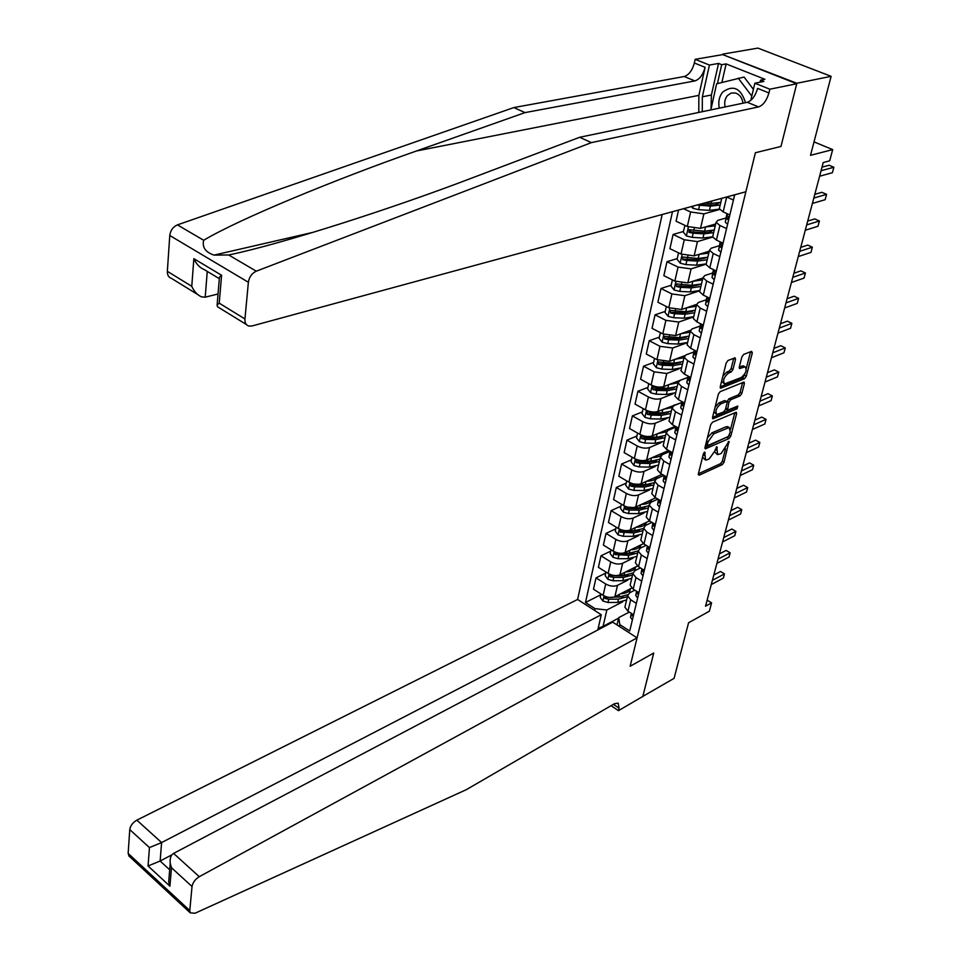<?xml version="1.0" encoding="UTF-8"?>
<svg xmlns="http://www.w3.org/2000/svg" width="962" height="962" viewBox="0 0 962 962"><rect width="100%" height="100%" fill="white"/><g stroke="black" fill="none" stroke-linecap="round" stroke-linejoin="round"><path stroke-width="1.44" d="M704.653 452.044L703.402 453.787L698.352 473.905L699.182 475.192L722.318 464.61L724.061 462.181L728.968 441.378L721.127 453.547L717.652 454.629L716.75 446.693L714.85 451.022L709.174 458.91L707.226 459.788L705.603 460.016L704.653 452.044M735.521 359.379L735.124 357.816L728.042 360.449L726.202 362.999L720.249 386.688L720.634 388.215L744.516 378.691L746.296 376.214L752.344 352.862L751.575 351.358L743.686 354.413L741.87 356.926L739.285 367.015L739.67 368.554L745.069 366.799C747.197 369.889 745.935 373.46 741.269 377.525L724.675 383.886C722.522 380.736 723.809 377.128 728.535 373.064L731.132 372.029L732.948 369.516L735.521 359.379L733.729 358.249M642.532 696.56L674.073 678.354L688.588 622.739L709.355 611.231L711.579 602.885L705.531 606.216L823.244 162.53L829.677 160.822L832.683 149.603L814.02 141.895M796.849 83.261L722.678 54.606L796.728 83.754L780.976 146.452L796.849 83.261L831.12 76.335L810.521 155.315L832.683 149.603M642.76 696.716L653.727 653.03L630.146 666.269L755.386 152.742L780.976 146.452L755.386 152.742L745.875 191.763L251.996 325.974L248.857 326.058C246.044 325.144 244.745 322.775 244.949 318.963L248.376 282.263L169.769 235.498C170.478 230.363 173.028 226.828 177.441 224.88L513.852 107.564L684.186 76.527C688.9 74.976 692.291 70.466 694.348 62.999L695.153 59.331L722.678 54.606M712.517 422.174L710.714 424.675L705.002 447.438L705.326 448.845L729.052 438.528L730.807 436.087L736.615 413.648L736.279 412.205L712.517 422.174M712.541 417.376L718.373 394.143L720.201 391.63L744.035 382.058L744.396 383.549L741.858 393.386L740.079 395.863L730.687 399.759L728.895 402.236L727.585 410.221L737.782 406.048L737.084 408.742L712.902 418.831L712.541 417.376L735.305 407.804L736.327 406.661M722.799 54.125L757.924 48.1L831.12 76.335M662.157 214.514L577.609 599.458L136.844 820.153L161.604 842.568L160.125 861.026L169.697 869.792M617.015 624.915L618.734 617.628L619.841 624.639L629.713 631L734.691 194.805M619.841 624.639L619.408 626.466M594.66 610.473L595.069 608.657L606.842 609.992L622.691 601.803M600.793 594.744L585.485 602.477L595.069 608.657M585.485 602.477L672.486 211.712M711.579 602.885L707.13 600.156M618.602 618.169L603.066 626.346L603.787 626.815M606.842 609.992L603.066 626.346L598.16 628.39M683.537 208.706L690.632 211.977L703.895 213.865L719.66 209.463M678.571 210.053L676.07 221.224L687.313 226.491L700.528 228.343L715.692 223.978M683.393 231.505L673.099 234.463L684.283 239.766L697.438 241.606L712.686 237.085M673.099 234.463L669.901 248.689L681.024 254.028L694.131 255.856L709.234 251.226M677.236 258.586L666.979 261.712L678.054 267.087L691.101 268.879L706.168 264.153M666.979 261.712L663.852 275.685L674.843 281.108L687.842 282.888L702.885 278.03M671.187 285.209L660.978 288.492L671.921 293.939L684.86 295.695L699.879 290.728M660.978 288.492L657.888 302.236L668.77 307.72L681.661 309.463L696.548 304.413M665.235 311.399L655.062 314.827L665.896 320.346L678.739 322.066L693.686 316.871M655.062 314.827L652.032 328.343L662.794 333.898L675.589 335.606L690.355 330.339M659.379 337.145L649.254 340.716L659.968 346.308L672.703 347.991L685.87 343.206M686.471 342.989L687.589 342.58M649.254 340.716L646.272 354.016L656.926 359.632L669.612 361.303L684.619 355.724M653.607 362.47L643.542 366.185L654.136 371.837L666.774 373.484L679.256 368.759M681 368.097L681.601 367.869M643.542 366.185L640.596 379.268L651.142 384.956C655.735 387.109 659.932 387.662 663.732 386.58L687.313 377.609M647.943 387.397L637.914 391.245L648.4 396.957C652.97 399.134 657.154 399.663 660.942 398.569L673.027 393.807M637.914 391.245L635.028 404.112L645.454 409.86C649.999 412.037 654.172 412.566 657.948 411.447L681.312 402.657M642.363 411.916L632.383 415.897L642.76 421.669C647.282 423.857 651.43 424.386 655.206 423.244L666.979 418.422M669.744 417.292L660.593 419.071L650.36 418.795L644.985 417.4L642.003 413.552L643.133 408.573M632.383 415.897L629.545 428.559L639.862 434.355C644.36 436.556 648.496 437.073 652.26 435.918L675.312 426.298M675.408 427.308L675.613 426.467M636.88 436.039L626.935 440.151L637.217 445.971C641.69 448.184 645.803 448.701 649.566 447.522L661.062 442.64M664.177 441.33L654.93 443.278L644.768 443.049L639.441 441.654L636.483 437.818L637.566 433.056M626.935 440.151L624.146 452.609L634.355 458.465C638.816 460.678 642.917 461.183 646.656 459.992L668.626 450.517M631.481 459.788L621.584 464.021L631.745 469.901C636.183 472.126 640.271 472.631 644.011 471.404L655.266 466.474M621.584 464.021L618.831 476.274L628.944 482.19C633.357 484.415 637.433 484.92 641.149 483.682L662.084 474.35M663.888 475.42L656.613 478.667L654.713 481.313L658.02 485.088L663.996 488.552M626.166 483.164L616.305 487.506L626.37 493.434C630.771 495.683 634.824 496.176 638.54 494.913L649.591 489.923M616.305 487.506L613.6 499.579L623.616 505.531C627.982 507.78 632.022 508.273 635.726 506.998L655.711 497.823M620.935 506.168L611.123 510.63L621.091 516.606C625.432 518.867 629.461 519.348 633.152 518.061L644.023 512.999M611.123 510.63L608.453 522.51L618.374 528.511C622.703 530.783 626.707 531.252 630.399 529.954L649.482 520.923L655.362 524.422M615.776 528.823L606.012 533.393L615.884 539.417C620.189 541.69 624.182 542.159 627.861 540.836L638.552 535.714M606.012 533.393L603.39 545.093L613.203 551.142C617.496 553.415 621.476 553.884 625.144 552.549L643.422 543.662M610.702 551.13L600.985 555.808L610.75 561.88C615.019 564.165 618.987 564.622 622.642 563.263L633.176 558.08M600.985 555.808L598.4 567.327L608.116 573.412C612.361 575.709 616.317 576.166 619.961 574.795L637.517 566.041M605.711 573.099L596.031 577.873L605.699 583.982C609.932 586.291 613.864 586.736 617.508 585.353L627.897 580.11M596.031 577.873L593.482 589.213L603.114 595.346C607.323 597.655 611.243 598.099 614.874 596.693L631.769 588.059M629.328 612.06L618.734 617.628M634.824 590.163L629.497 592.893L627.597 595.779L630.687 599.771L636.363 603.366M640.427 567.917L634.752 570.755L632.852 573.605L635.978 577.549L641.714 581.12M646.127 545.334L640.091 548.28L638.191 551.082L641.353 554.99L647.161 558.525M651.947 522.39L645.514 525.444L643.614 528.198L646.825 532.058L652.681 535.569M657.876 499.086L651.021 502.248L649.122 504.942L652.38 508.766L658.297 512.253M669.973 451.394L662.301 454.713L660.401 457.311L663.756 461.038L669.792 464.466M675.781 427.152L668.073 430.375L666.185 432.912L669.576 436.58L675.685 439.983M681.685 402.513L673.953 405.627L672.065 408.104L675.504 411.724L681.673 415.091M687.686 377.465L679.918 380.471L678.042 382.888L681.529 386.447L687.77 389.778M693.794 351.996L685.99 354.894L684.114 357.251L687.662 360.75L693.963 364.045M699.999 326.106L692.159 328.884L690.295 331.168L693.891 334.62L700.264 337.866M707.767 306.686L705.567 304.557L706.3 299.795L698.448 302.441L696.572 304.653L700.216 308.044L706.661 311.255M714.261 279.677L712.036 277.585L712.734 272.967L704.833 275.529L702.969 277.681L706.661 281L713.179 284.163M719.263 245.743L711.327 248.16L709.475 250.24L713.227 253.487L719.817 256.613M725.913 218.037L717.941 220.322L716.089 222.306L719.901 225.493L726.563 228.571M630.447 592.4L629.809 592.003M625.264 605.615L624.891 607.178L627.958 611.195L633.609 614.79M630.471 583.645L630.11 585.185L633.212 589.153L638.924 592.724M635.762 561.315L635.401 562.83L638.552 566.762L644.312 570.322M641.137 538.648L640.776 540.139L643.975 544.023L649.795 547.558M646.596 515.608L646.248 517.075L649.482 520.923L652.38 508.766M652.14 492.207L651.791 493.65L655.074 497.45L661.014 500.925M657.767 468.422L657.431 469.841L660.762 473.593L666.762 477.032M663.503 444.252L663.167 445.647L666.534 449.35L672.606 452.765M669.324 419.685L668.999 421.055L672.414 424.699L678.547 428.078M675.24 394.721L674.915 396.055L678.39 399.651L684.583 402.994M681.252 369.324L680.94 370.635L684.463 374.17L690.728 377.477M687.373 343.518L687.072 344.793L690.632 348.268L696.969 351.539M693.59 317.256L693.289 318.506L696.909 321.921L703.318 325.156M699.915 290.56L699.627 291.763L703.306 295.118L709.776 298.304M706.348 263.396L706.072 264.562L709.8 267.857L716.353 270.995M712.902 235.75L712.626 236.892L716.413 240.103L723.039 243.206M719.564 207.636L719.299 208.73L723.147 211.88L729.845 214.935M723.147 211.88L726.695 196.994L733.429 200.024M702.573 457.094L705.002 459.68M714.634 451.731L717.051 454.292M698.388 473.773L720.574 463.648L722.318 461.219L725.528 448.773M730.531 429.377L734.836 412.698L736.615 413.648M705.014 447.378L728.474 436.423M707.371 444.528L707.948 445.466L728.342 436.495L730.278 432.034L729.232 427.525L713.804 433.778L708.068 441.75L707.371 444.528L705.928 443.735M705.735 444.492L707.455 445.43M728.126 426.924L725.997 426.779L727.765 427.729M707.395 437.878L712.024 432.816L725.997 426.779M726.995 401.695L728.895 398.809L738.287 394.925L740.067 392.46L742.628 382.527M725.528 409.09L727.356 410.101M720.815 403.848C716.185 407.84 714.886 411.387 716.931 414.478L723.616 412.013L725.42 409.523L727.08 402.994L726.719 401.527L720.815 403.848L719.011 402.886L715.127 407.118M713.96 411.76L716.329 414.153M725.156 400.697L726.274 401.587M719.011 402.886L724.47 400.637M722.907 376.13L726.707 372.114L729.304 371.091L731.132 368.578L733.693 358.441M721.62 381.253L724.013 383.537M743.927 366.209L742.183 366.017L743.987 366.943M739.249 367.171L742.183 366.017M746.284 368.35L750.564 351.755M720.225 386.808L742.712 377.753L744.889 373.785M600.961 593.987L600.192 597.354L602.897 601.022L608.008 602.489L617.688 602.428L626.611 599.951M620.598 593.77C626.118 593.41 629.449 591.702 630.615 588.648M604.954 596.32L605.074 598.508L608.766 599.218L618.458 599.146L627.38 596.693M622.943 596.693L606.998 597.534L605.074 598.508M630.158 589.67L629.376 592.953M627.729 594.732L618.939 597.077L613.852 597.113M632.383 619.925L630.555 617.376L631.264 613.299M712.385 580.363L724.482 573.893L723.364 578.078L711.267 584.571M631.409 613.383L632.238 615.836L633.224 614.538M713.792 575.06L720.49 571.5L724.482 573.893L720.49 571.5M164.899 889.345L154.654 879.833M597.799 629.966L601.286 614.754L161.604 842.568L149.447 847.582L129.762 829.593L128.15 853.426L189.791 910.545L190.235 912.854L195.021 913.251L466.293 789.682L614.453 703.727L618.181 703.138L619.071 708.188L618.47 710.677L642.844 696.392L653.727 653.03L630.146 666.269L637.072 637.866L612.686 622.125L173.581 853.414L199.278 876.695C195.202 879.28 192.785 882.539 192.027 886.495L189.791 910.545M601.286 614.754L577.609 599.458M618.47 710.677L611.11 705.663M637.072 637.866L199.278 876.695M129.473 856.481L128.15 853.426M129.762 829.593C130.423 825.697 132.78 822.546 136.844 820.153M171.909 854.821L160.125 861.026L148.052 865.98L149.447 847.582M192.027 886.495L171.489 867.724L170.238 863.347C169.757 858.272 170.875 854.965 173.581 853.414M171.489 867.724L169.925 886.182L168.687 881.829L169.24 875.276M513.852 107.564L525.011 112.614L694.913 80.916C699.627 79.341 703.018 74.808 705.11 67.328L698.869 95.37L698.785 112.422M525.011 112.614L416.474 150.986C336.339 178.992 238.648 219.264 203.667 240.284C201.996 247.258 205.459 252.2 214.033 255.11L228.691 254.978C281.541 244.107 392.544 208.393 471.693 178.102L579.629 137.289L747.282 102.309C751.935 100.637 755.374 95.996 757.611 88.396L768.927 92.941L769.841 89.201L796.728 83.754M579.629 137.289L591.426 142.616L758.573 106.914C763.215 105.219 766.666 100.565 768.927 92.941M197.523 294.42L171.501 278.391C168.639 277.417 167.256 275.06 167.352 271.332L169.769 235.498M228.691 254.978L256.289 271.188L591.426 142.616M711.05 108.309L711.399 94.997L718.554 63.432L721.716 64.694L717.424 83.598M760.076 82.179L760.569 80.147L764.91 79.293L726.118 63.913L721.716 64.694M760.569 80.147L763.84 81.445L754.857 83.213L769.841 89.201M695.153 59.331L709.451 65.055L702.344 96.801L702.284 111.7M718.554 63.432L709.451 65.055M218.037 293.975L205.207 297.186L201.503 296.873C197.282 294.949 194.035 291.426 191.763 286.315L193.855 258.658C196.296 264.093 199.723 267.713 204.136 269.528L219.324 278.667M750.745 100.445L754.857 83.213M256.289 271.188C251.852 273.304 249.218 276.996 248.376 282.263M726.118 63.913L721.885 82.443M193.855 258.658L221.597 275.276L219.456 277.188L219.3 278.956M221.597 275.276L219.228 303.174L217.111 305.002L217.436 306.698L246.428 324.555M605.952 572.053L605.134 575.613L607.936 579.377L613.01 580.759L622.763 580.735L631.733 578.33M625.661 571.945C631.264 571.62 634.631 569.937 635.786 566.907M611.82 575.011L609.836 574.506L610.076 576.719L613.78 577.428L623.544 577.404L632.515 575.011M628.366 574.879L622.739 575.841L612 575.757L610.076 576.719M635.317 567.941L634.812 570.731M632.864 573.027L624.037 575.3L618.482 575.312M611.014 549.795L610.161 553.535L612.986 557.311L618.097 558.694L627.921 558.706L636.94 556.373M630.807 549.795C636.483 549.494 639.886 547.847 641.029 544.829M618.999 553.162L614.934 552.356L615.139 554.593L628.715 555.327L637.734 553.006M633.838 552.729L627.897 553.775L617.075 553.655L615.139 554.593M640.548 545.875L640.223 548.22M638.179 550.913L629.208 553.198L623.003 553.186M616.161 527.176L615.259 531.108L618.109 534.896L623.268 536.291L633.152 536.339L642.219 534.066M636.026 527.284C641.786 527.032 645.237 525.396 646.356 522.414M625.805 530.687L620.117 529.858L620.298 532.13L633.958 532.912L643.025 530.651M639.393 530.242L633.128 531.373L622.234 531.216L620.298 532.13M645.875 523.472L645.646 525.384M643.542 528.487L634.463 530.735L626.863 530.687M637.638 598.063L635.786 595.55L636.543 591.233M718.013 559.126L730.158 552.801L729.016 557.046L716.882 563.407M636.688 591.329L637.505 593.939L638.419 592.412M719.408 553.908L726.13 550.42L730.158 552.801L726.13 550.42M642.977 575.877L641.101 573.376L641.894 568.831M723.737 537.578L735.918 531.385L734.764 535.69L722.582 541.919M642.051 568.927L642.844 571.705L643.638 569.901M725.107 532.431L731.841 529.028L735.918 531.385L731.841 529.028M648.412 553.33L646.5 550.853L647.342 546.067M729.545 515.704L741.762 509.644L740.596 514.021L728.366 520.105M647.498 546.163L648.28 549.11L648.869 546.993M730.879 510.642L737.65 507.311L741.762 509.644L737.65 507.311M621.38 504.208L620.442 508.333L623.316 512.133L628.523 513.528L638.467 513.624L647.582 511.423M641.317 504.425C647.186 504.208 650.661 502.609 651.755 499.639M648.929 505.747L639.802 507.936L625.372 506.998L625.528 509.307L629.328 510.04L639.285 510.137L648.412 507.948M645.009 507.407L638.443 508.621L627.477 508.417L625.528 509.307M651.274 500.709L651.082 502.212M653.919 530.423L651.983 527.982L652.861 522.931M735.437 493.494L747.702 487.59L746.512 492.027L734.246 497.967M653.03 523.039L653.787 526.166L654.04 523.641M736.76 488.516L743.542 485.257L747.702 487.59L743.542 485.257M745.478 102.681C740.872 88.119 733.297 84.56 722.775 92.003C719.191 96.465 718.025 101.84 719.287 108.153M743.001 103.199C742.207 97.908 739.718 94.516 735.509 93.013L731.168 93.061L727.44 95.563C724.915 98.713 724.133 102.501 725.12 106.926M710.846 109.909L716.618 83.814L744.071 77.056L753.39 89.358M738.239 78.162L751.791 96.08M626.683 480.868L625.697 485.197L628.607 489.021L633.85 490.404L643.879 490.536L653.03 488.419M646.692 481.216C652.657 481.024 656.168 479.461 657.25 476.515M654.4 482.659L645.225 484.764L630.711 483.79L630.844 486.123L634.667 486.856L644.696 487L653.871 484.896M650.709 484.211L643.843 485.509L632.804 485.257L630.844 486.123M656.757 477.597L656.541 478.703M659.523 507.154L657.563 504.749L658.477 499.434M741.413 470.947L753.727 465.187L752.512 469.697L740.211 475.493M658.657 499.543L659.391 502.837L659.391 499.975M742.712 466.053L749.53 462.89L753.727 465.187L749.53 462.89M632.082 457.154L631.048 461.7L633.982 465.524L639.261 466.919L649.362 467.099L658.573 465.055M652.152 457.623C658.212 457.479 661.772 455.94 662.83 453.018M659.956 459.199L650.733 461.219L636.147 460.197L636.231 462.578L640.103 463.311L650.204 463.504L659.427 461.471M656.481 460.654L649.326 462.025L638.203 461.724L636.231 462.578M665.211 483.513L663.227 481.132L664.177 475.553M747.486 448.051L759.836 442.448L758.609 447.029L746.271 452.657M664.369 475.661L664.093 477.513L665.091 479.148L665.644 476.851L664.898 475.974M748.761 443.241L755.603 440.163L759.836 442.448M657.695 433.646L666.365 431.77M667.832 430.483L668.494 429.148M665.608 435.365L656.324 437.313L641.666 436.231L641.726 438.648L645.61 439.393L655.783 439.622L665.055 437.674M662.325 436.724L654.906 438.167L643.698 437.818L641.726 438.648M670.995 459.487L668.975 457.13L669.997 451.286M753.655 424.807L766.053 419.36L764.802 424.014L752.416 429.485M670.165 451.394L669.865 453.451L670.875 455.062L671.428 452.741L670.55 451.611M754.905 420.093L761.772 417.099L766.053 419.36M663.323 409.283L672.065 407.527M673.977 405.615L674.254 404.894M671.344 411.147L662.012 413.011L647.27 411.88L647.294 414.333L651.226 415.079L661.471 415.356L670.791 413.492M668.253 412.409L660.569 413.925L649.29 413.528L647.294 414.333M676.863 435.064L674.831 432.744L675.913 426.623M759.92 401.19L772.354 395.911L771.091 400.637L758.669 405.94M676.07 426.719L675.721 429.004L676.755 430.591L677.32 428.222L676.346 426.863M761.146 396.572L768.025 393.674L772.354 395.911M648.785 383.682L647.606 388.888L650.625 392.761L656.048 394.155L666.353 394.468L675.721 392.676M669.047 384.523L678.03 382.78M677.176 386.532L667.796 388.311L652.97 387.133L652.957 389.61L656.914 390.368L667.243 390.692L676.611 388.913M674.266 387.71L666.317 389.297L654.966 388.84L652.957 389.61M682.84 410.233L680.771 407.948L681.914 401.551M766.293 377.2L778.763 372.102L777.476 376.888L765.006 382.022M682.07 401.635L681.685 404.148L682.731 405.711L683.309 403.306L682.262 401.743M767.484 372.679L774.386 369.877L778.763 372.102M654.545 358.381L653.306 363.816L656.349 367.7L661.82 369.095L672.21 369.468L681.625 367.761M674.843 359.355L684.018 357.672M683.104 361.52L673.677 363.203L658.766 361.965L658.717 364.49L662.71 365.247L673.099 365.632L682.527 363.937M680.362 362.602L672.173 364.249L660.726 363.744L658.717 364.49M688.924 384.992L686.82 382.744L688.022 376.058M772.751 352.826L785.269 347.907L783.958 352.777L771.452 357.732M688.167 376.13L687.746 378.872L688.804 380.423L689.393 377.97L688.311 376.214M773.929 348.412L780.855 345.707L785.269 347.907M660.389 332.66L659.102 338.335L662.181 342.231L667.7 343.626L678.15 344.047L687.626 342.436M680.735 333.766L690.055 332.179M689.129 336.087L679.641 337.674L664.658 336.387L664.574 338.949L668.602 339.718L679.064 340.151L688.551 338.54M686.543 337.097L678.114 338.792L666.594 338.227L664.574 338.949M695.093 359.331L692.965 357.118L694.239 350.132M779.328 328.066L791.882 323.328L790.548 328.282L778.005 333.044M694.504 350.324L695.586 352.2L695.334 354.846L693.903 353.186L692.965 357.118M694.36 350.192L693.903 353.186M780.471 323.761L787.409 321.164L791.882 323.328M666.341 306.505L664.995 312.422L668.097 316.33L673.665 317.725L684.198 318.206L693.722 316.678M686.724 307.744L696.199 306.265M695.249 310.233L685.714 311.724L670.658 310.377L670.526 312.975L674.578 313.756L685.124 314.237L694.66 312.734M692.82 311.159L684.162 312.915L672.558 312.289L670.526 312.975M701.382 333.237L699.206 331.06L700.564 323.761M786.002 302.898L798.592 298.364L797.245 303.391L784.655 307.972M700.769 324.158L701.887 326.01L701.599 328.679L700.168 327.056L699.206 331.06M700.661 323.809L700.168 327.056M787.12 298.713L794.083 296.212L798.592 298.364M672.39 279.894L670.983 286.075L674.121 289.995L679.737 291.402L690.355 291.919L699.927 290.5M701.478 283.946L691.894 285.341L692.844 281.289L702.44 279.906M691.894 285.341L676.755 283.934L676.587 286.568L680.675 287.349L691.293 287.891L700.877 286.484M699.182 284.8L690.307 286.592L678.619 285.918L676.587 286.568M792.784 277.333L805.422 272.992L804.052 278.09L791.425 282.479M707.154 297.547L708.285 299.362L707.96 302.068L706.541 300.481L705.567 304.557M707.07 296.969L706.541 300.481M793.866 273.256L800.853 270.863L805.422 272.992M678.547 252.838L677.08 259.283L680.242 263.215L685.918 264.61L696.608 265.199L706.24 263.877M698.965 254.377L708.79 253.102M707.816 257.203L698.171 258.501L682.96 257.034L682.743 259.716L686.868 260.498L697.558 261.099L707.202 259.788M705.627 257.996L696.56 259.824L684.776 259.091L682.743 259.716M799.687 251.335L812.349 247.198L810.954 252.393L798.292 256.565M713.588 269.673L713.022 273.448L714.441 275L714.802 272.246L713.768 269.757M800.733 247.378L807.743 245.106L812.349 247.198M684.98 225.397L683.273 232.034L686.483 235.979L692.195 237.373L702.969 238.011L712.65 236.808M705.23 226.996L715.247 225.842M710.413 225.493L712.169 224.988M714.261 230.014L704.557 231.205L689.261 229.677L688.996 232.395L693.157 233.189L703.943 233.838L713.636 232.648M712.181 230.736C710.726 232.215 707.635 232.828 702.921 232.6L691.053 231.806L689.862 230.255M720.875 252.212L718.614 250.156L720.189 241.871M806.697 224.904L819.408 220.983L817.989 226.262L805.29 230.231M720.213 241.883L719.624 245.947L720.778 247.342L721.428 244.673L720.406 241.979M807.707 221.08L814.742 218.927L819.408 220.983M691.425 206.565L692.82 208.261L698.592 209.656L709.439 210.365L719.456 209.127M717.243 204.112L716.486 203.391M718.77 203.09L718.77 203.03C717.484 204.545 714.333 205.171 709.391 204.906L699.819 204.281M697.017 205.038L710.425 206.121L720.177 205.026M720.815 202.357L711.062 203.427L704.533 202.994M727.609 224.254L725.3 222.246L726.947 213.648L726.334 217.965L727.729 219.42L728.174 216.606L726.983 215.247L727.164 213.708M813.828 198.04L826.574 194.348L825.131 199.711L812.385 203.451M814.802 194.336L821.861 192.316L826.574 194.348M734.451 195.803L733.321 195.178M821.079 170.719L833.862 167.256L832.395 172.703L819.612 176.226M822.017 167.16L829.088 165.26L833.862 167.256M703.895 213.865L700.528 228.343M697.438 241.606L694.131 255.856M691.101 268.879L687.842 282.888M684.86 295.695L681.661 309.463M678.739 322.066L675.589 335.606M672.703 347.991L669.612 361.303M666.774 373.484L663.732 386.58M660.942 398.569L657.948 411.447M655.206 423.244L652.26 435.918M649.566 447.522L646.656 459.992M644.011 471.404L641.149 483.682M638.54 494.913L635.726 506.998M633.152 518.061L630.399 529.954M627.861 540.836L625.144 552.549M622.642 563.263L619.961 574.795M617.508 585.353L614.874 596.693M630.687 599.771L627.958 611.195M605.699 583.982L603.114 595.346M610.75 561.88L608.116 573.412M635.978 577.549L633.212 589.153M615.884 539.417L613.203 551.142M641.353 554.99L638.552 566.762M621.091 516.606L618.374 528.511M646.825 532.058L643.975 544.023M626.37 493.434L623.616 505.531M631.745 469.901L628.944 482.19M658.02 485.088L655.074 497.45M637.217 445.971L634.355 458.465M663.756 461.038L660.762 473.593M642.76 421.669L639.862 434.355M669.576 436.58L666.534 449.35M648.4 396.957L645.454 409.86M675.504 411.724L672.414 424.699M654.136 371.837L651.142 384.956M681.529 386.447L678.39 399.651M659.968 346.308L656.926 359.632M687.662 360.75L684.463 374.17M665.896 320.346L662.794 333.898M693.891 334.62L690.632 348.268M671.921 293.939L668.77 307.72M700.216 308.044L696.909 321.921M678.054 267.087L674.843 281.108M706.661 281L703.306 295.118M684.283 239.766L681.024 254.028M713.227 253.487L709.8 267.857M690.632 211.977L687.313 226.491M719.901 225.493L716.413 240.103M703.15 454.798L704.581 455.591M716.281 447.041L717.315 447.619M715.247 449.446L716.654 450.216M728.162 441.786L729.196 442.34M722.318 461.219L724.061 462.181M720.574 463.648L722.318 464.61M698.28 474.675L699.182 475.192M704.184 452.393L705.242 452.982M729.376 435.305L730.807 436.087M727.296 437.578L729.052 438.528M704.93 448.28L705.831 448.773M712.024 432.816L713.804 433.778M706.625 440.957L708.068 441.75M742.604 382.623L744.396 383.549M740.067 392.46L741.858 393.386M738.287 394.925L740.079 395.863M728.895 398.809L730.687 399.759M727.104 401.286L728.895 402.236M725.805 407.996L727.236 408.754M735.305 407.804L737.084 408.742M712.481 418.278L713.371 418.771M731.132 368.578L732.948 369.516M729.304 371.091L731.132 372.029M726.707 372.114L728.535 373.064M739.225 368.061L740.079 368.494M750.516 351.948L752.344 352.862M744.492 375.276L746.296 376.214M742.712 377.753L744.516 378.691M720.189 387.686L721.079 388.155M604.064 595.899L602.897 601.022M618.458 599.146L617.688 602.428M619.6 594.288L618.939 597.077M608.766 599.218L608.008 602.489M630.579 616.919L631.373 613.624M633.345 615.259L632.238 615.836M169.925 886.182L148.052 865.98M613.407 704.328L619.071 708.188M416.474 150.986L698.869 95.37M747.282 102.309L758.573 106.914M694.913 80.916L684.186 76.527M167.352 271.332L191.763 286.315M219.228 303.174L244.949 318.963M177.441 224.88L203.667 240.284M705.11 67.328L694.348 62.999M711.399 94.997L702.344 96.801M207.263 271.404L205.207 297.186M609.09 573.965L607.864 579.28M623.544 577.404L622.763 580.735M624.711 572.426L624.037 575.3M613.78 577.428L613.01 580.759M614.177 551.683L612.914 557.214M628.715 555.327L627.921 558.706M629.906 550.228L629.208 553.198M618.879 555.314L618.097 558.694M619.36 529.052L618.037 534.8M633.958 532.912L633.152 536.339M635.185 527.681L634.463 530.735M624.061 532.852L623.268 536.291M635.81 595.093L636.616 591.75M638.624 593.362L637.505 593.939M641.125 572.931L641.943 569.528M643.975 571.127L642.844 571.705M646.524 550.42L647.354 546.969M649.422 548.556L648.28 549.11M624.615 506.072L623.244 512.049M639.285 510.137L638.467 513.624M640.536 504.785L639.802 507.936M629.328 510.04L628.523 513.528M652.008 527.549L652.849 524.049M654.942 525.613L653.787 526.166M629.954 482.72L628.535 488.924M644.696 487L643.879 490.536M645.983 481.529L645.225 484.764M634.667 486.856L633.85 490.404M657.575 504.316L658.429 500.757M660.545 502.308L659.391 502.837M635.377 458.994L633.91 465.428M650.204 463.504L649.362 467.099M651.514 457.9L650.733 461.219M640.103 463.311L639.261 466.919M663.239 480.711L664.105 477.092M666.257 478.619L665.091 479.148M640.896 434.884L639.357 441.558M655.783 439.622L654.93 443.278M657.13 433.886L656.324 437.313M645.61 439.393L644.768 443.049M646.308 436.411L646.151 437.073M668.987 456.722L669.877 453.042M672.041 454.557L670.875 455.062M646.5 410.377L644.913 417.304M661.471 415.356L660.593 419.071M662.842 409.487L662.012 413.011M651.226 415.079L650.36 418.795M651.947 411.904L651.767 412.722M674.831 432.335L675.733 428.595M677.921 430.098L676.755 430.591M652.188 385.461L650.54 392.664M667.243 390.692L666.353 394.468M668.65 384.68L667.796 388.311M656.914 390.368L656.048 394.155M657.695 386.989L657.467 387.975M680.771 407.551L681.685 403.751M683.91 405.23L682.731 405.711M657.984 360.149L656.276 367.604M673.099 365.632L672.21 369.468M674.542 359.463L673.677 363.203M662.71 365.247L661.82 369.095M663.539 361.664L663.275 362.818M686.82 382.359L687.746 378.487M689.982 379.954L688.804 380.423M663.864 334.403L662.096 342.135M679.064 340.151L678.15 344.047M680.543 333.838L679.641 337.674M668.602 339.718L667.7 343.626M669.468 335.918L669.167 337.241M692.965 356.746L693.903 352.813M696.163 354.257L694.985 354.701M669.853 308.225L668.025 316.233M685.124 314.237L684.198 318.206M686.64 307.78L685.714 311.724M674.578 313.756L673.665 317.725M675.504 309.74L675.168 311.243M699.206 330.688L700.168 326.695M702.44 328.126L701.274 328.535M675.937 281.601L674.037 289.899M691.293 287.891L690.355 291.919M680.675 287.349L679.737 291.402M681.649 283.117L681.264 284.8M706.3 299.795L706.986 296.933M705.555 304.196L706.541 300.12M708.826 301.539L707.671 301.936M682.13 254.521L680.17 263.119M697.558 261.099L696.608 265.199M699.133 254.377L698.171 258.501M686.868 260.498L685.918 264.61M687.89 256.036L687.469 257.9M712.734 272.967L713.527 269.649M713.648 270.478L713.816 269.781M712.024 277.236L713.01 273.1M715.319 274.495L714.165 274.867M688.431 226.972L686.399 235.882M703.943 233.838L702.969 238.011M705.543 227.008L704.557 231.205M693.157 233.189L692.195 237.373M694.251 228.475L693.77 230.543M691.053 231.806L688.996 232.395M720.249 242.941L720.466 242.003M718.602 249.819L719.612 245.611M721.921 246.993L720.778 247.342M693.217 206.072L692.736 208.165M710.425 206.121L709.439 210.365M711.603 201.07L711.062 203.427M699.566 205.399L698.592 209.656M726.959 214.923L727.248 213.744M725.288 221.921L726.31 217.64M728.643 218.999L727.512 219.324M627.597 595.779L624.891 607.178M632.852 573.605L630.11 585.185M638.191 551.082L635.401 562.83M643.614 528.198L640.776 540.139M649.122 504.942L646.248 517.075M654.713 481.313L651.791 493.65M660.401 457.311L657.431 469.841M666.185 432.912L663.167 445.647M672.065 408.104L668.999 421.055M678.042 382.888L674.915 396.055M684.114 357.251L680.94 370.635M690.295 331.168L687.072 344.793M696.572 304.653L693.289 318.506M702.969 277.681L699.627 291.763M709.475 250.24L706.072 264.562M716.089 222.306L712.626 236.892M721.777 198.316L719.299 208.73M727.464 426.563L729.232 427.525M724.915 400.565L726.719 401.527M743.253 365.873L745.069 366.799M631.337 614.081L630.555 617.376M190.235 912.854L128.68 855.735M168.687 881.829L170.238 863.347M214.033 255.11L313.6 232.203M217.111 305.002L219.456 277.188M636.591 592.195L635.786 595.55M641.919 569.973L641.101 573.376M647.33 547.402L646.5 550.853M652.825 524.47L651.983 527.982M658.417 501.178L657.563 504.749M662.181 454.773L662.337 454.112M664.093 477.513L663.227 481.132M669.865 453.451L668.975 457.13M675.721 429.004L674.831 432.744M681.685 404.148L680.771 407.948M687.746 378.872L686.82 382.744M702.212 328.463L701.599 328.679M707.347 297.114L707.154 297.907M708.609 301.852L707.96 302.068M713.9 269.817L713.648 270.827M713.022 273.448L712.036 277.585M715.115 274.783L714.441 275M720.55 242.051L720.261 243.29M719.624 245.947L718.614 250.156M721.728 247.234L721.031 247.45M727.332 213.78L726.983 215.247M726.334 217.965L725.3 222.246M728.462 219.216L727.729 219.42"/></g></svg>
